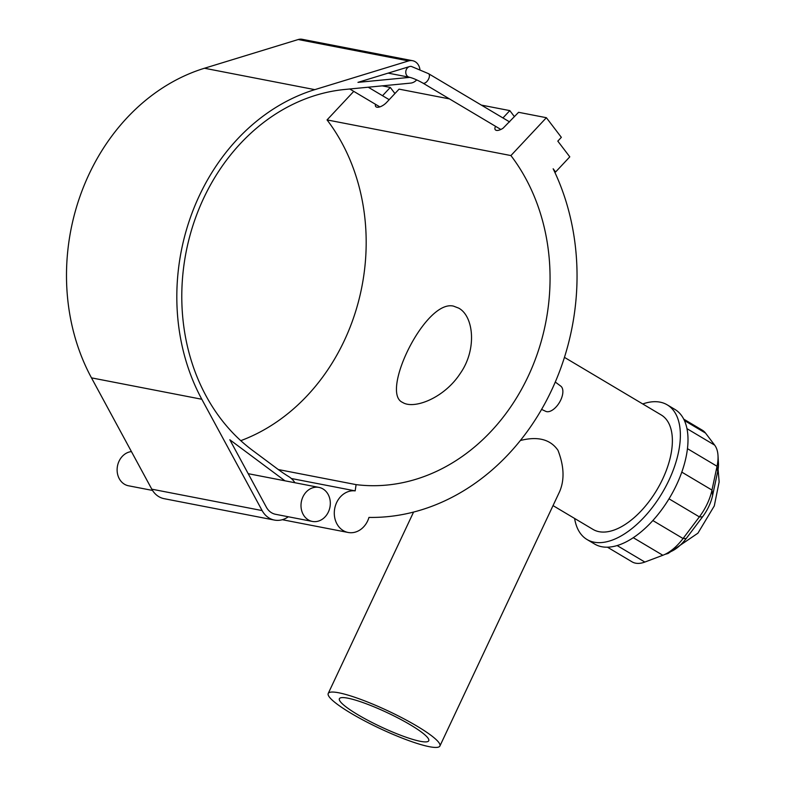 <?xml version="1.0" encoding="UTF-8"?>
<svg xmlns="http://www.w3.org/2000/svg" width="786" height="786" viewBox="0 0 786 786"><rect width="100%" height="100%" fill="white"/><g stroke="black" fill="none" stroke-linecap="round" stroke-linejoin="round"><path stroke-width="1.18" d="M453.512 306.127L458.69 308.122C473.762 316.178 477.151 349.485 460.232 373.478C444.11 398.296 413.721 409.703 402.589 402.412C379.874 392.872 425.472 299.152 453.512 306.127M429.372 746.7A61.721 9.687 -154.8 0 0 439.905 746.022A61.721 9.687 -154.8 0 0 388.186 710.976A61.721 9.687 -154.8 0 0 328.224 693.468A61.721 9.687 -154.8 0 0 364.812 720.978A61.721 9.687 -154.8 0 0 429.372 746.7M520.371 440.504C537.821 436.073 550.347 439.335 557.962 450.27C564.102 466.078 564.653 479.853 559.632 491.584L439.905 746.022M357.738 714.641A49.371 7.752 -154.8 0 0 402.913 736.099A49.371 7.752 -154.8 0 0 428.743 740.766A49.371 7.752 -154.8 0 0 387.36 712.725A49.371 7.752 -154.8 0 0 339.385 698.725A49.371 7.752 -154.8 0 0 357.738 714.641M683.702 419.115L702.35 430.217A39.182 20.377 120.8 0 1 705.533 433.086L714.661 445.131A39.182 20.377 120.8 0 1 718.001 455.556A39.182 20.377 120.8 0 1 717.048 466.275L711.978 490.081A39.182 20.377 120.8 0 1 699.363 516.883L683.054 538.518A39.182 20.377 120.8 0 1 664.818 554.435A39.182 20.377 120.8 0 1 662.834 555.27L644.844 562.059A39.182 20.377 120.8 0 1 632.032 561.833L607.48 547.213M664.818 554.435L671.617 551.241A31.352 16.3 -59.2 0 0 686.207 538.508L702.517 516.883A31.352 16.3 -59.2 0 0 712.607 495.435L717.687 471.629A31.352 16.3 -59.2 0 0 718.443 463.052L718.001 455.556M642.742 403.955A78.374 40.754 120.8 0 1 667.196 404.829L674.83 409.368A78.374 40.754 120.8 0 1 676.55 484.824A78.374 40.754 120.8 0 1 594.688 544.079L587.044 539.53A78.374 40.754 120.8 0 1 574.605 518.455M564.446 357.365L661.183 414.929A66.614 34.643 120.8 0 1 662.647 479.067A66.614 34.643 120.8 0 1 593.057 529.43L553.039 505.614M667.196 404.829A78.374 40.754 120.8 0 1 668.915 480.285A78.374 40.754 120.8 0 1 587.044 539.53M312.356 521.432A17.331 14.551 101 0 0 329.943 507.186A17.331 14.551 101 0 0 318.959 487.399A17.331 14.551 101 0 0 303.769 495.268A17.331 14.551 101 0 0 303.141 514.339A17.331 14.551 101 0 0 312.356 521.432L275.581 514.299A17.331 14.551 101 0 1 266.366 507.216L229.817 439.747L284.954 480.806M274.461 520.077L164.136 498.678A23.207 19.483 -79 0 1 151.796 489.177L91.481 377.86A201.806 169.442 -79 0 1 204.478 68.244L298.238 39.526A11.368 9.54 -79 0 1 302.237 39.3L412.571 60.699A11.368 9.54 101 0 0 408.563 60.925L314.803 89.643A201.806 169.442 101 0 0 201.806 399.259L262.121 510.576A23.207 19.483 101 0 0 274.461 520.077A23.207 19.483 101 0 0 288.305 516.766M294.907 482.742A23.207 19.483 101 0 0 288.845 476.67A195.93 164.51 101 0 1 277.9 469.252L252.463 450.309A195.93 164.51 -79 0 1 189.053 238.973A195.93 164.51 -79 0 1 344.769 89.476L410.567 83.12A11.368 9.54 101 0 0 416.698 79.897M419.891 69.315A11.368 9.54 101 0 0 412.571 60.699M409.86 77.352L357.964 82.363L409.516 66.574A5.482 4.608 -79 0 1 411.451 66.466L428.508 73.658L509.603 121.909M240.771 440.671A195.93 164.51 101 0 0 327.045 119.914L510.92 155.569L546.378 117.704L518.583 112.31L503.119 128.167A8.233 3.576 142.7 0 1 495.249 129.7A8.233 3.576 142.7 0 1 495.573 126.33M382.527 95.715L390.288 87.433L394.936 93.534M382.192 85.861L390.288 87.433M327.045 119.914L353.769 91.363M502.942 117.949L509.809 110.61L514.466 116.711M375.541 104.322A8.233 3.576 142.7 0 0 375.718 106.523A8.233 3.576 142.7 0 0 386.653 102.386L399.062 89.132L449.494 98.908M481.317 105.088L509.809 110.61M554.602 171.8L555.604 171.987L553.157 168.784A227.832 191.293 101 0 1 546.191 401.076A227.832 191.293 101 0 1 368.968 517.414A21.104 17.714 101 0 1 348.119 532.466A21.104 17.714 101 0 1 334.64 508.964A21.104 17.714 101 0 1 355.174 490.886L356.087 484.628A195.93 164.51 -79 0 0 528.133 376.406A195.93 164.51 -79 0 0 510.92 155.569M546.378 117.704L561.351 137.344L557.805 141.126L569.791 156.846L555.604 171.987M152.533 490.435L128.482 485.777A17.331 14.551 -79 0 1 119.266 478.684A17.331 14.551 -79 0 1 118.902 461.51A17.331 14.551 -79 0 1 131.429 451.586M291.321 478.497L355.174 490.886M278.283 469.537L356.087 484.628M555.28 382.045L560.752 386.113A14.698 7.644 120.8 0 1 559.946 401.577A14.698 7.644 120.8 0 1 546.722 411.648A14.698 7.644 120.8 0 1 545.739 411.333L541.593 409.408M686.207 538.508L683.054 538.518L652.871 520.558M702.517 516.883L699.363 516.883L669.024 498.825M712.607 495.435L711.978 490.081L681.786 472.121M717.687 471.629L717.048 466.275L687.436 448.649M714.661 445.131L686.944 428.635M684.37 420.49L705.533 433.086M644.844 562.059L617.177 545.592M633.32 537.712L662.834 555.27M409.516 66.574A5.482 4.608 101 0 0 405.763 72.116A5.482 4.608 101 0 0 409.359 77.234C412.955 78.109 417.464 80.054 422.897 83.09A5.482 2.849 -59.2 0 0 423.389 83.277A5.482 2.849 -59.2 0 0 427.633 80.614A5.482 2.849 -59.2 0 0 429.362 75.034A5.482 2.849 -59.2 0 0 428.508 73.658M151.796 489.177L262.121 510.576M91.481 377.86L201.806 399.259M204.478 68.244L314.803 89.643M298.238 39.526L408.563 60.925M413.574 512.069L328.224 693.468M718.099 469.33L719.141 481.926L714.287 505.919L697.919 533.183L668.051 553.491L664.956 554.366M349.77 88.995L379.844 106.886M368.231 87.207L389.188 99.675M422.897 83.09L500.849 129.474M388.146 73.127L409.359 77.234M248.199 473.683L318.959 487.399M282.302 519.703L348.119 532.466"/></g></svg>
